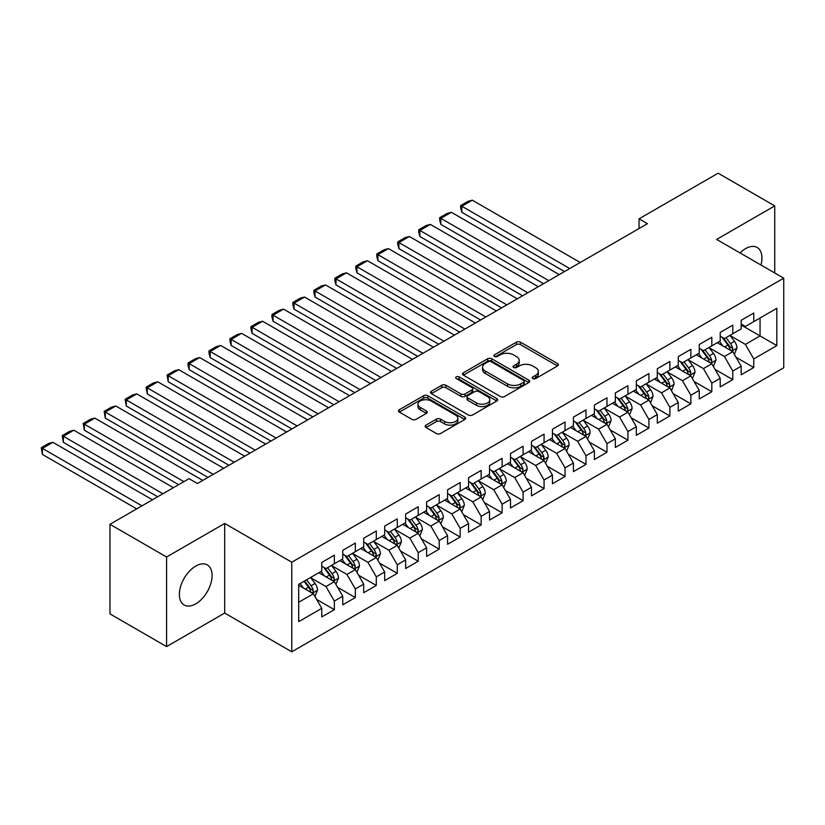 <?xml version="1.0" encoding="UTF-8"?>
<svg xmlns="http://www.w3.org/2000/svg" width="825" height="825" viewBox="0 0 825 825"><rect width="100%" height="100%" fill="white"/><g stroke="black" fill="none" stroke-linecap="round" stroke-linejoin="round"><path stroke-width="1.24" d="M532.795 378.572A2.042 1.176 0 0 0 535.673 378.572L557.545 365.949A2.908 1.681 0 0 0 558.401 364.763A2.908 1.681 0 0 0 557.545 363.567L520.493 342.179A2.908 1.681 0 0 0 516.378 342.179L494.505 354.802A2.042 1.176 0 0 0 493.907 355.637A2.042 1.176 0 0 0 494.505 356.472A2.042 1.176 0 0 0 497.392 356.472L500.218 354.832A9.312 5.383 0 0 1 513.397 354.832L516.481 356.617A9.312 5.383 0 0 1 519.203 360.422A9.312 5.383 0 0 1 516.481 364.227L513.645 365.857A2.042 1.176 0 0 0 513.057 366.692A2.042 1.176 0 0 0 513.645 367.517A2.042 1.176 0 0 0 516.533 367.517L519.358 365.887A9.312 5.383 0 0 1 532.538 365.887L535.621 367.672A9.312 5.383 0 0 1 538.354 371.477A9.312 5.383 0 0 1 535.621 375.272L532.795 376.912A2.042 1.176 0 0 0 532.197 377.747A2.042 1.176 0 0 0 532.795 378.572L532.795 376.912M195.742 603.859A23.131 13.355 120 0 0 210.849 583.471A23.131 13.355 120 0 0 207.302 564.929A23.131 13.355 120 0 0 195.742 566.084A23.131 13.355 120 0 0 180.623 586.462A23.131 13.355 120 0 0 184.171 605.003A23.131 13.355 120 0 0 195.742 603.859M760.98 265.021A23.131 13.355 120 0 0 757.154 247.479A23.131 13.355 120 0 0 745.583 248.634A23.131 13.355 120 0 0 740.046 252.935M426.009 425.133A2.908 1.681 0 0 0 425.164 426.319A2.908 1.681 0 0 0 426.009 427.505L436.404 433.507A2.908 1.681 0 0 0 440.529 433.507L464.815 419.482A2.908 1.681 0 0 0 465.671 418.296A2.908 1.681 0 0 0 464.815 417.11L427.762 395.722A2.908 1.681 0 0 0 423.648 395.722L399.362 409.736A2.908 1.681 0 0 0 398.506 410.933A2.908 1.681 0 0 0 399.362 412.118L411.912 419.368A2.908 1.681 0 0 0 416.027 419.368L426.422 413.366A2.908 1.681 0 0 0 427.278 412.18A2.908 1.681 0 0 0 426.422 410.984L420.203 407.395A7.786 4.496 0 0 1 417.914 404.209A7.786 4.496 0 0 1 422.73 400.063A7.786 4.496 0 0 1 431.207 401.032L455.606 415.119A7.786 4.496 0 0 1 457.885 418.296A7.786 4.496 0 0 1 453.08 422.452A7.786 4.496 0 0 1 444.593 421.472L440.529 419.131A2.908 1.681 0 0 0 436.404 419.131L426.009 425.133L426.009 427.505M166.588 556.999L166.588 646.594L224.678 613.058L224.678 523.462L166.588 556.999L109.972 524.308L189.028 478.665L197.412 483.512L647.439 223.688L639.055 218.842L639.055 228.535M224.678 523.462L291.782 562.207L783.75 278.169L783.75 367.764L291.782 651.802L291.782 562.207M774.737 272.962L774.737 205.889L716.647 239.425L783.75 278.169M774.737 205.889L718.111 173.198L639.055 218.842M500.424 396.547A2.908 1.681 0 0 0 504.539 396.547L528.835 382.522A2.908 1.681 0 0 0 529.681 381.336A2.908 1.681 0 0 0 528.835 380.15L491.782 358.762A2.908 1.681 0 0 0 487.668 358.762L463.372 372.776A2.908 1.681 0 0 0 462.526 373.972A2.908 1.681 0 0 0 463.372 375.158L500.424 396.547M457.091 379.015A2.042 1.176 0 0 1 459.154 379.304L496.784 401.022L472.529 415.027A2.908 1.681 0 0 1 468.414 415.027L431.362 393.638L431.362 391.256A2.908 1.681 0 0 0 430.516 392.452A2.908 1.681 0 0 0 431.362 393.638M431.362 391.256L441.757 385.254A2.908 1.681 0 0 1 445.882 385.254L460.907 393.938A2.908 1.681 0 0 0 465.022 393.938L471.921 389.957A2.908 1.681 0 0 0 472.766 388.761A2.908 1.681 0 0 0 471.921 387.575L456.277 378.541A2.042 1.176 0 0 1 455.678 377.716A2.042 1.176 0 0 1 456.937 376.623A2.042 1.176 0 0 1 459.154 376.881L496.825 398.63A2.908 1.681 0 0 1 497.671 399.816A2.908 1.681 0 0 1 496.825 401.002L496.825 398.63M741.18 325.029L760.052 335.919L760.052 318.007L776.83 308.313L753.761 321.637L753.761 313.036L741.18 320.306L741.18 328.897L732.796 333.743L732.796 325.143L720.215 332.413L720.215 341.003L711.82 345.85L711.82 337.25L699.239 344.52L699.239 353.11L690.855 357.957L690.855 349.357L678.274 356.627L678.274 365.217L669.879 370.064L669.879 361.463L657.298 368.734L657.298 377.324L648.914 382.171L648.914 373.57L636.333 380.841L636.333 389.431L627.938 394.278L627.938 385.677L615.357 392.948L615.357 401.538L606.973 406.385L606.973 397.794L594.392 405.054L594.392 413.655L585.998 418.492L585.998 409.901L573.416 417.161L573.416 425.762L565.032 430.598L565.032 422.008L552.451 429.268L552.451 437.869L544.057 442.705L544.057 434.115L531.475 441.375L531.475 449.976L523.091 454.812L523.091 446.222L510.51 453.482L510.51 462.082L502.116 466.919L502.116 458.329L489.534 465.589L489.534 474.189L481.15 479.026L481.15 470.436L468.569 477.696L468.569 486.296L460.175 491.133L460.175 482.543L447.593 489.802L447.593 498.403L439.209 503.24L439.209 494.649L426.628 501.909L426.628 510.51L418.234 515.347L418.234 506.756L405.653 514.016L405.653 522.617L397.268 527.453L397.268 518.863L384.687 526.123L384.687 534.724L376.293 539.56L376.293 530.97L363.712 538.23L363.712 546.831L355.327 551.667L355.327 543.077L342.746 550.337L342.746 558.938L334.352 563.774L334.352 555.184L321.771 562.444L321.771 571.044L298.702 584.358L298.702 621.648L321.771 608.334L313.387 593.804L298.702 585.327M776.83 308.313L776.83 345.613L753.761 358.927L745.377 344.396L730.166 335.62M736.044 357.287L753.761 367.527L753.761 358.927M753.761 367.527L741.18 374.787L741.18 366.187L732.796 371.033L724.402 356.503L709.201 347.727M715.069 369.404L732.796 379.634L732.796 371.033M732.796 379.634L720.215 386.894L720.215 378.293L711.82 383.14L703.436 368.61L688.225 359.834M694.103 381.511L711.82 391.741L711.82 383.14M711.82 391.741L699.239 399.001L699.239 390.4L690.855 395.247L682.461 380.717L667.26 371.941M673.128 393.618L690.855 403.848L690.855 395.247M690.855 403.848L678.274 411.108L678.274 402.507L669.879 407.354L661.495 392.824L646.284 384.048M652.163 405.725L669.879 415.955L669.879 407.354M669.879 415.955L657.298 423.215L657.298 414.614L648.914 419.461L640.52 404.931L625.319 396.155M631.187 417.832L648.914 428.062L648.914 419.461M648.914 428.062L636.333 435.322L636.333 426.731L627.938 431.568L619.554 417.037L604.343 408.262M610.222 429.938L627.938 440.168L627.938 431.568M627.938 440.168L615.357 447.428L615.357 438.838L606.973 443.675L598.579 429.144L583.378 420.368M589.246 442.045L606.973 452.275L606.973 443.675M606.973 452.275L594.392 459.535L594.392 450.945L585.998 455.782L577.613 441.251L562.403 432.475M568.281 454.152L585.998 464.382L585.998 455.782M585.998 464.382L573.416 471.642L573.416 463.052L565.032 467.888L556.638 453.358L541.437 444.582M547.305 466.259L565.032 476.489L565.032 467.888M565.032 476.489L552.451 483.749L552.451 475.159L544.057 479.995L535.673 465.465L520.462 456.689M526.34 478.366L544.057 488.596L544.057 479.995M544.057 488.596L531.475 495.856L531.475 487.266L523.091 492.102L514.697 477.572L499.496 468.796M505.364 490.473L523.091 500.703L523.091 492.102M523.091 500.703L510.51 507.963L510.51 499.373L502.116 504.209L493.732 489.679L478.521 480.903M484.399 502.58L502.116 512.81L502.116 504.209M502.116 512.81L489.534 520.07L489.534 511.479L481.15 516.316L472.756 501.786L457.555 493.01M463.423 514.687L481.15 524.917L481.15 516.316M481.15 524.917L468.569 532.177L468.569 523.586L460.175 528.423L451.791 513.893L436.58 505.117M442.458 526.793L460.175 537.023L460.175 528.423M460.175 537.023L447.593 544.283L447.593 535.693L439.209 540.53L430.815 526.01L415.614 517.223M421.482 538.9L439.209 549.13L439.209 540.53M439.209 549.13L426.628 556.39L426.628 547.8L418.234 552.637L409.85 538.117L394.639 529.33M400.517 551.007L418.234 561.237L418.234 552.637M418.234 561.237L405.653 568.497L405.653 559.907L397.268 564.743L388.874 550.223L373.673 541.437M379.541 563.114L397.268 573.344L397.268 564.743M397.268 573.344L384.687 580.604L384.687 572.014L376.293 576.85L367.909 562.33L352.698 553.544M358.576 575.221L376.293 585.451L376.293 576.85M376.293 585.451L363.712 592.711L363.712 584.121L355.327 588.957L346.933 574.437L331.733 565.651M337.6 587.328L355.327 597.558L355.327 588.957M355.327 597.558L342.746 604.818L342.746 596.227L334.352 601.074L325.968 586.544L310.757 577.758M316.635 599.435L334.352 609.665L334.352 601.074M334.352 609.665L321.771 616.935L321.771 608.334M321.771 566.197L325.968 568.621L334.352 563.774M298.702 602.281L313.387 593.804M342.746 554.091L346.933 556.514L355.327 551.667M325.968 586.544L334.352 581.697L318.832 572.736M342.746 596.227L334.352 581.697M363.712 541.984L367.909 544.407L376.293 539.56M346.933 574.437L355.327 569.59L339.807 560.629M363.712 584.121L355.327 569.59M384.687 529.877L388.874 532.3L397.268 527.453M367.909 562.33L376.293 557.483L360.772 548.522M384.687 572.014L376.293 557.483M405.653 517.77L409.85 520.193L418.234 515.347M388.874 550.223L397.268 545.377L381.748 536.415M405.653 559.907L397.268 545.377M426.628 505.663L430.815 508.087L439.209 503.24M409.85 538.117L418.234 533.27L402.713 524.308M426.628 547.8L418.234 533.27M447.593 493.556L451.791 495.98L460.175 491.133M430.815 526.01L439.209 521.163L423.689 512.201M447.593 535.693L439.209 521.163M468.569 481.449L472.756 483.873L481.15 479.026M451.791 513.893L460.175 509.056L444.654 500.094M468.569 523.586L460.175 509.056M489.534 469.343L493.732 471.766L502.116 466.919M472.756 501.786L481.15 496.949L465.63 487.988M489.534 511.479L481.15 496.949M510.51 457.236L514.697 459.659L523.091 454.812M493.732 489.679L502.116 484.842L486.595 475.881M510.51 499.373L502.116 484.842M531.475 445.129L535.673 447.552L544.057 442.705M514.697 477.572L523.091 472.735L507.571 463.774M531.475 487.266L523.091 472.735M552.451 433.022L556.638 435.445L565.032 430.598M535.673 465.465L544.057 460.628L528.536 451.667M552.451 475.159L544.057 460.628M573.416 420.915L577.613 423.338L585.998 418.492M556.638 453.358L565.032 448.522L549.512 439.56M573.416 463.052L565.032 448.522M594.392 408.808L598.579 411.232L606.973 406.385M577.613 441.251L585.998 436.415L570.477 427.453M594.392 450.945L585.998 436.415M615.357 396.701L619.554 399.125L627.938 394.278M598.579 429.144L606.973 424.308L591.453 415.346M615.357 438.838L606.973 424.308M636.333 384.594L640.52 387.018L648.914 382.171M619.554 417.037L627.938 412.201L612.418 403.239M636.333 426.731L627.938 412.201M657.298 372.488L661.495 374.911L669.879 370.064M640.52 404.931L648.914 400.094L633.394 391.132M657.298 414.614L648.914 400.094M678.274 360.381L682.461 362.804L690.855 357.957M661.495 392.824L669.879 387.987L654.359 379.026M678.274 402.507L669.879 387.987M699.239 348.274L703.436 350.697L711.82 345.85M682.461 380.717L690.855 375.88L675.335 366.919M699.239 390.4L690.855 375.88M720.215 336.167L724.402 338.59L732.796 333.743M703.436 368.61L711.82 363.773L696.3 354.812M720.215 378.293L711.82 363.773M741.18 324.06L745.377 326.483L753.761 321.637M724.402 356.503L732.796 351.667L717.276 342.705M741.18 366.187L732.796 351.667M109.972 524.308L109.972 613.903L166.588 646.594M224.678 613.058L291.782 651.802M745.377 344.396L760.052 335.919L776.83 345.613M533.61 378.861L535.621 377.695A9.312 5.383 0 0 0 538.354 373.89L538.354 371.477M519.203 360.422L519.203 362.845A9.312 5.383 0 0 1 516.481 366.64L514.46 367.806M557.504 365.97L520.493 344.603A2.908 1.681 0 0 0 516.378 344.603L495.32 356.761M528.794 382.552L491.782 361.175A2.908 1.681 0 0 0 487.668 361.175L463.413 375.179L463.372 372.776M523.689 382.171A2.042 1.176 0 0 0 524.277 381.336A2.042 1.176 0 0 0 523.689 380.5L491.164 361.732A2.042 1.176 0 0 0 488.276 361.732L485.296 363.454A9.312 5.383 0 0 0 482.563 367.259A9.312 5.383 0 0 0 485.296 371.054L507.53 383.893A9.312 5.383 0 0 0 520.699 383.893L523.689 382.171L523.689 384.594A2.042 1.176 0 0 0 524.277 383.759L524.277 381.336M482.563 367.259L482.563 369.672A9.312 5.383 0 0 0 485.296 373.478L485.296 371.054M523.689 384.594L520.699 386.317A9.312 5.383 0 0 1 507.53 386.317L485.296 373.478M431.403 393.659L441.757 387.678L441.757 385.254M472.766 388.761L472.766 391.184A2.908 1.681 0 0 1 471.921 392.37L465.022 396.351A2.908 1.681 0 0 1 460.907 396.351L445.882 387.678A2.908 1.681 0 0 0 441.757 387.678M476.499 402.94A7.786 4.496 0 0 0 484.987 403.91A7.786 4.496 0 0 0 489.792 399.754A7.786 4.496 0 0 0 487.513 396.577L478.912 391.617A2.908 1.681 0 0 0 474.798 391.617L467.899 395.598A2.908 1.681 0 0 0 467.053 396.784A2.908 1.681 0 0 0 467.899 397.97L476.499 402.94L476.499 405.353A7.786 4.496 0 0 0 484.987 406.333A7.786 4.496 0 0 0 489.792 402.177L489.792 399.754M467.053 396.784L467.053 399.207A2.908 1.681 0 0 0 467.899 400.393L467.899 397.97M476.499 405.353L467.899 400.393M457.885 418.296L457.885 420.719A7.786 4.496 0 0 1 453.08 424.875A7.786 4.496 0 0 1 444.593 423.895L440.529 421.554A2.908 1.681 0 0 0 436.404 421.554L426.051 427.525M417.914 404.209L417.914 406.632A7.786 4.496 0 0 0 420.203 409.819L420.203 407.395M426.391 413.387L420.203 409.819M464.774 419.502L427.762 398.135A2.908 1.681 0 0 0 423.648 398.135L399.393 412.139M734.343 354.348L736.942 348.006A7.858 4.538 -120 0 0 734.436 341.313L729.981 335.363M569.745 268.548L461.814 206.229L472.302 200.176L580.233 262.494M722.886 345.943L719.493 341.416M461.814 212.283L460.659 207.983L460.659 205.569L461.814 206.229L461.814 212.283L564.506 271.569M731.311 350.811L732.528 349.707L732.703 348.336A7.858 4.538 -120 0 0 730.455 343.613L726 337.662M723.453 338.033L728.96 345.386A4.001 2.31 60 0 1 729.682 346.593L732.703 348.336M722.071 337.239L727.939 345.067A7.858 4.538 60 0 1 730.187 349.79L730.342 350.243M460.659 205.569L468.002 201.331L472.302 200.176M713.377 366.455L715.976 360.113A7.858 4.538 -120 0 0 713.46 353.42L709.005 347.469M548.78 280.655L440.839 218.336L451.327 212.283L559.257 274.601M701.91 358.05L698.528 353.523M440.839 224.39L439.684 220.089L439.684 217.676L440.839 218.336L440.839 224.39L543.531 283.676M710.335 362.918L711.562 361.814L711.727 360.442A7.858 4.538 -120 0 0 709.479 355.719L705.024 349.769M702.488 350.14L707.984 357.493A4.001 2.31 60 0 1 708.716 358.71L711.727 360.442M701.095 349.346L706.963 357.173A7.858 4.538 60 0 1 709.211 361.897L709.376 362.35M439.684 217.676L447.026 213.438L451.327 212.283M692.402 378.562L695.001 372.219A7.858 4.538 -120 0 0 692.495 365.527L688.04 359.576M527.804 292.762L419.873 230.443L430.361 224.39L538.292 286.708M680.945 370.157L677.552 365.63M419.873 236.497L418.718 232.196L418.718 229.783L419.873 230.443L419.873 236.497L522.565 295.783M675.974 367.29L675.582 366.774M689.37 375.024L690.587 373.921L690.762 372.549A7.858 4.538 -120 0 0 688.514 367.826L684.059 361.876M681.512 362.247L687.019 369.6A4.001 2.31 60 0 1 687.741 370.817L690.762 372.549M680.13 361.453L685.998 369.28A7.858 4.538 60 0 1 688.246 374.003L688.401 374.457M418.718 229.783L426.061 225.545L430.361 224.39M671.437 390.668L674.035 384.326A7.858 4.538 -120 0 0 671.519 377.633L667.064 371.683M506.839 304.868L398.898 242.55L409.386 236.497L517.316 298.815M659.969 382.264L656.587 377.737M398.898 248.603L397.743 244.303L397.743 241.89L398.898 242.55L398.898 248.603L501.59 307.89M654.998 379.397L654.617 378.881M668.394 387.131L669.622 386.028L669.787 384.667A7.858 4.538 -120 0 0 667.538 379.933L663.083 373.983M660.547 374.354L666.043 381.707A4.001 2.31 60 0 1 666.775 382.924L669.787 384.667M659.165 373.56L665.022 381.387A7.858 4.538 60 0 1 667.27 386.11L667.435 386.564M397.743 241.89L405.085 237.652L409.386 236.497M650.461 402.775L653.06 396.433A7.858 4.538 -120 0 0 650.554 389.74L646.099 383.79M485.863 316.975L377.933 254.657L388.42 248.603L496.351 310.922M639.004 394.371L635.611 389.843M377.933 260.71L376.778 256.41L376.778 253.997L377.933 254.657L377.933 260.71L480.624 319.997M634.033 391.504L633.641 390.988M647.429 399.238L648.646 398.135L648.821 396.773A7.858 4.538 -120 0 0 646.573 392.04L642.118 386.1M639.571 386.461L645.078 393.814A4.001 2.31 60 0 1 645.8 395.031L648.821 396.773M638.189 385.667L644.057 393.494A7.858 4.538 60 0 1 646.305 398.217L646.46 398.681M376.778 253.997L384.12 249.758L388.42 248.603M629.496 414.882L632.094 408.54A7.858 4.538 -120 0 0 629.578 401.847L625.123 395.897M464.898 329.082L356.957 266.764L367.445 260.71L475.375 323.029M618.028 406.478L614.646 401.95M356.957 272.817L355.802 268.517L355.802 266.104L356.957 266.764L356.957 272.817L459.649 332.104M613.058 403.611L612.676 403.095M626.464 411.345L627.681 410.252L627.846 408.88A7.858 4.538 -120 0 0 625.597 404.147L621.143 398.207M618.606 398.568L624.102 405.921A4.001 2.31 60 0 1 624.834 407.137L627.846 408.88M617.224 397.774L623.081 405.601A7.858 4.538 60 0 1 625.329 410.324L625.494 410.788M355.802 266.104L363.144 261.865L367.445 260.71M608.52 426.989L611.119 420.647A7.858 4.538 -120 0 0 608.613 413.954L604.158 408.004M443.922 341.189L335.992 278.871L346.479 272.817L454.41 335.136M597.063 418.584L593.67 414.067M335.992 284.924L334.837 280.634L334.837 278.211L335.992 278.871L335.992 284.924L438.683 344.211M592.092 415.718L591.7 415.202M605.488 423.452L606.705 422.359L606.88 420.987A7.858 4.538 -120 0 0 604.632 416.254L600.177 410.314M597.63 410.685L603.137 418.028A4.001 2.31 60 0 1 603.859 419.244L606.88 420.987M596.248 409.881L602.116 417.708A7.858 4.538 60 0 1 604.364 422.431L604.519 422.895M334.837 278.211L342.179 273.972L346.479 272.817M587.555 439.096L590.153 432.754A7.858 4.538 -120 0 0 587.637 426.061L583.182 420.121M422.957 353.296L315.016 290.978L325.504 284.924L433.434 347.243M576.087 430.691L572.705 426.174M315.016 297.031L313.861 292.741L313.861 290.317L315.016 290.978L315.016 297.031L417.708 356.317M571.117 427.824L570.735 427.309M584.523 435.559L585.74 434.466L585.905 433.094A7.858 4.538 -120 0 0 583.657 428.361L579.202 422.421M576.665 422.792L582.161 430.134A4.001 2.31 60 0 1 582.893 431.351L585.905 433.094M575.283 421.988L581.14 429.815A7.858 4.538 60 0 1 583.388 434.538L583.553 435.002M313.861 290.317L321.203 286.079L325.504 284.924M566.579 451.203L569.178 444.861A7.858 4.538 -120 0 0 566.672 438.168L562.217 432.228M401.981 365.403L294.051 303.084L304.538 297.031L412.469 359.349M555.122 442.798L551.729 438.281M294.051 309.138L292.896 304.848L292.896 302.424L294.051 303.084L294.051 309.138L396.743 368.435M550.151 439.931L549.759 439.416M563.547 447.666L564.764 446.573L564.939 445.201A7.858 4.538 -120 0 0 562.691 440.468L558.236 434.528M555.689 434.899L561.196 442.241A4.001 2.31 60 0 1 561.918 443.458L564.939 445.201M554.307 434.094L560.175 441.922A7.858 4.538 60 0 1 562.423 446.655L562.578 447.109M292.896 302.424L300.238 298.186L304.538 297.031M545.614 463.31L548.212 456.968A7.858 4.538 -120 0 0 545.696 450.275L541.252 444.335M381.016 377.51L273.075 315.191L283.563 309.138L391.493 371.456M534.146 454.905L530.764 450.388M273.075 321.245L271.92 316.955L271.92 314.531L273.075 315.191L273.075 321.245L375.767 380.542M529.176 452.038L528.794 451.522M542.582 459.772L543.799 458.679L543.964 457.308A7.858 4.538 -120 0 0 541.716 452.574L537.261 446.634M534.724 447.006L540.22 454.348A4.001 2.31 60 0 1 540.952 455.565L543.964 457.308M533.342 446.201L539.199 454.028A7.858 4.538 60 0 1 541.447 458.762L541.613 459.216M271.92 314.531L279.262 310.293L283.563 309.138M524.638 475.417L527.237 469.074A7.858 4.538 -120 0 0 524.731 462.382L520.276 456.442M360.04 389.617L252.11 327.298L262.597 321.245L370.528 383.563M513.181 467.012L509.788 462.495M252.11 333.352L250.955 329.062L250.955 326.638L252.11 327.298L252.11 333.352L354.802 392.648M508.21 464.145L507.818 463.629M521.606 471.879L522.823 470.786L522.998 469.415A7.858 4.538 -120 0 0 520.75 464.681L516.295 458.741M513.748 459.113L519.255 466.455A4.001 2.31 60 0 1 519.977 467.672L522.998 469.415M512.366 458.308L518.234 466.135A7.858 4.538 60 0 1 520.482 470.869L520.637 471.323M250.955 326.638L258.297 322.4L262.597 321.245M503.673 487.523L506.272 481.181A7.858 4.538 -120 0 0 503.755 474.488L499.311 468.548M339.075 401.723L231.134 339.405L241.622 333.352L349.552 395.67M492.205 479.119L488.823 474.602M231.134 345.458L229.979 341.168L229.979 338.745L231.134 339.405L231.134 345.458L333.826 404.755M487.235 476.252L486.853 475.736M500.641 483.986L501.858 482.893L502.023 481.522A7.858 4.538 -120 0 0 499.775 476.788L495.32 470.848M492.783 471.219L498.279 478.562A4.001 2.31 60 0 1 499.012 479.779L502.023 481.522M491.401 470.415L497.258 478.242A7.858 4.538 60 0 1 499.507 482.976L499.672 483.429M229.979 338.745L237.322 334.507L241.622 333.352M482.697 499.641L485.296 493.288A7.858 4.538 -120 0 0 482.79 486.595L478.335 480.655M318.099 413.83L210.169 351.512L220.657 345.458L328.587 407.777M471.24 491.226L467.847 486.709M210.169 357.565L209.014 353.275L209.014 350.852L210.169 351.512L210.169 357.565L312.861 416.862M466.269 488.359L465.877 487.843M479.665 496.093L480.882 495L481.058 493.628A7.858 4.538 -120 0 0 478.809 488.895L474.354 482.955M471.807 483.326L477.314 490.669A4.001 2.31 60 0 1 478.036 491.886L481.058 493.628M470.425 482.522L476.293 490.349A7.858 4.538 60 0 1 478.541 495.082L478.696 495.536M209.014 350.852L216.356 346.613L220.657 345.458M461.732 511.748L464.331 505.395A7.858 4.538 -120 0 0 461.825 498.702L457.37 492.762M297.134 425.937L189.193 363.619L199.681 357.565L307.612 419.884M450.264 503.332L446.882 498.816M189.193 369.683L188.038 365.382L188.038 362.959L189.193 363.619L189.193 369.683L291.885 428.969M445.294 500.466L444.912 499.95M458.7 508.2L459.917 507.107L460.082 505.735A7.858 4.538 -120 0 0 457.834 501.002L453.379 495.062M450.842 495.433L456.338 502.776A4.001 2.31 60 0 1 457.071 503.993L460.082 505.735M449.46 494.629L455.317 502.456A7.858 4.538 60 0 1 457.566 507.189L457.731 507.643M188.038 362.959L195.381 358.72L199.681 357.565M440.756 523.854L443.355 517.502A7.858 4.538 -120 0 0 440.849 510.809L436.394 504.869M276.158 438.044L168.228 375.736L178.716 369.672L286.646 431.991M429.299 515.439L425.906 510.923M168.228 381.789L167.073 375.066L168.228 375.736L168.228 381.789L270.92 441.076M424.328 512.572L423.937 512.057M437.724 520.307L438.941 519.214L439.117 517.842A7.858 4.538 -120 0 0 436.868 513.109L432.413 507.169M429.866 507.54L435.373 514.882A4.001 2.31 60 0 1 436.095 516.099L439.117 517.842M428.484 506.736L434.352 514.563A7.858 4.538 60 0 1 436.6 519.296L436.755 519.75M167.073 375.066L174.415 370.827L178.716 369.672M419.791 535.961L422.39 529.609A7.858 4.538 -120 0 0 419.884 522.916L415.429 516.976M255.193 450.151L147.252 387.843L157.74 381.789L265.671 444.097M408.323 527.546L404.941 523.029M147.252 393.896L146.097 387.173L147.252 387.843L147.252 393.896L249.944 453.183M403.353 524.679L402.971 524.164M416.759 532.414L417.976 531.321L418.141 529.949A7.858 4.538 -120 0 0 415.893 525.216L411.438 519.276M408.901 519.647L414.397 526.989A4.001 2.31 60 0 1 415.13 528.206L418.141 529.949M407.519 518.842L413.377 526.67A7.858 4.538 60 0 1 415.625 531.403L415.79 531.857M146.097 387.173L153.44 382.934L157.74 381.789M398.815 548.068L401.414 541.716A7.858 4.538 -120 0 0 398.908 535.023L394.453 529.083M234.218 462.258L126.287 399.95L136.775 393.896L244.705 456.204M387.358 539.653L383.965 535.136M126.287 406.003L125.132 399.279L126.287 399.95L126.287 406.003L228.979 465.29M382.387 536.786L381.996 536.271M395.783 544.521L397 543.428L397.176 542.056A7.858 4.538 -120 0 0 394.927 537.333L390.472 531.382M387.925 531.754L393.432 539.096A4.001 2.31 60 0 1 394.154 540.313L397.176 542.056M386.543 530.949L392.411 538.777A7.858 4.538 60 0 1 394.659 543.51L394.814 543.964M125.132 399.279L132.474 395.041L136.775 393.896M377.85 560.175L380.449 553.822A7.858 4.538 -120 0 0 377.943 547.13L373.488 541.19M213.252 474.365L105.311 412.057L115.799 406.003L223.73 468.311M366.382 551.76L363 547.243M105.311 418.11L104.156 411.386L105.311 412.057L105.311 418.11L208.003 477.397M361.412 548.893L361.03 548.377M374.818 556.627L376.035 555.534L376.2 554.163A7.858 4.538 -120 0 0 373.952 549.44L369.497 543.489M366.96 543.861L372.457 551.203A4.001 2.31 60 0 1 373.189 552.42L376.2 554.163M365.578 543.056L371.436 550.883A7.858 4.538 60 0 1 373.684 555.617L373.849 556.071M104.156 411.386L111.499 407.148L115.799 406.003M356.874 572.282L359.473 565.929A7.858 4.538 -120 0 0 356.967 559.237L352.512 553.297M183.892 481.635L84.346 424.163L94.834 418.11L202.764 480.418M345.417 563.867L342.024 559.35M84.346 430.217L83.191 423.493L84.346 424.163L84.346 430.217L178.643 484.657M340.447 561L340.055 560.484M353.843 568.734L355.059 567.641L355.235 566.27A7.858 4.538 -120 0 0 352.987 561.547L348.532 555.596M345.984 555.967L351.491 563.31A4.001 2.31 60 0 1 352.213 564.527L355.235 566.27M344.603 555.163L350.47 562.99A7.858 4.538 60 0 1 352.718 567.724L352.873 568.178M83.191 423.493L90.533 419.255L94.834 418.11M335.909 584.389L338.508 578.036A7.858 4.538 -120 0 0 336.002 571.354L331.547 565.403M162.917 493.742L63.37 436.27L73.858 430.217L173.405 487.688M324.442 575.974L321.059 571.457M63.37 442.324L62.215 435.6L63.37 436.27L63.37 442.324L157.678 496.763M319.471 573.107L319.089 572.591M332.877 580.841L334.094 579.748L334.259 578.377A7.858 4.538 -120 0 0 332.011 573.653L327.556 567.703M325.019 568.074L330.516 575.417A4.001 2.31 60 0 1 331.248 576.634L334.259 578.377M323.637 567.27L329.495 575.097A7.858 4.538 60 0 1 331.743 579.831L331.908 580.284M62.215 435.6L69.558 431.362L73.858 430.217M314.933 596.496L317.532 590.143A7.858 4.538 -120 0 0 315.026 583.461L310.571 577.51M141.952 505.849L42.405 448.377L52.893 442.324L152.439 499.795M303.476 588.081L300.083 583.564M42.405 454.431L41.25 447.707L42.405 448.377L42.405 454.431L136.703 508.87M311.902 592.948L313.118 591.855L313.294 590.483A7.858 4.538 -120 0 0 311.046 585.76L306.591 579.81M304.621 580.944L309.55 587.524A4.001 2.31 60 0 1 310.272 588.741L313.294 590.483M304.074 581.264L308.529 587.204A7.858 4.538 60 0 1 310.778 591.938L310.932 592.391M41.25 447.707L48.592 443.468L52.893 442.324M535.621 377.695L535.621 375.272M513.645 367.517L513.645 365.857M516.481 366.64L516.481 364.227M494.505 356.472L494.505 354.802M516.378 344.603L516.378 342.179M520.493 344.603L520.493 342.179M557.545 365.949L557.545 363.567M487.668 361.175L487.668 358.762M491.782 361.175L491.782 358.762M528.835 382.522L528.835 380.15M507.53 386.317L507.53 383.893M520.699 386.317L520.699 383.893M445.882 387.678L445.882 385.254M460.907 396.351L460.907 393.938M465.022 396.351L465.022 393.938M471.921 392.37L471.921 389.957M459.154 379.304L459.154 376.881M436.404 421.554L436.404 419.131M440.529 421.554L440.529 419.131M444.593 423.895L444.593 421.472M426.422 413.366L426.422 410.984M399.362 412.118L399.362 409.736M423.648 398.135L423.648 395.722M427.762 398.135L427.762 395.722M464.815 419.482L464.815 417.11M731.806 351.089L736.89 348.16M730.455 343.613L734.436 341.313M724.649 346.964L727.939 345.067M710.841 363.196L715.925 360.267M709.479 355.719L713.46 353.42M703.684 359.071L706.963 357.173M689.865 375.303L694.949 372.374M688.514 367.826L692.495 365.527M682.708 371.178L685.998 369.28M668.9 387.41L673.984 384.481M667.538 379.933L671.519 377.633M661.743 383.285L665.022 381.387M647.924 399.517L653.008 396.588M646.573 392.04L650.554 389.74M640.767 395.392L644.057 393.494M626.959 411.623L632.043 408.695M625.597 404.147L629.578 401.847M619.802 407.498L623.081 405.601M605.983 423.741L611.067 420.802M604.632 416.254L608.613 413.954M598.826 419.605L602.116 417.708M585.018 435.847L590.102 432.908M583.657 428.361L587.637 426.061M577.861 431.712L581.14 429.815M564.042 447.954L569.126 445.015M562.691 440.468L566.672 438.168M556.885 443.819L560.175 441.922M543.077 460.061L548.161 457.122M541.716 452.574L545.696 450.275M535.92 455.926L539.199 454.028M522.101 472.168L527.185 469.229M520.75 464.681L524.731 462.382M514.944 468.033L518.234 466.135M501.136 484.275L506.22 481.336M499.775 476.788L503.755 474.488M493.979 480.14L497.258 478.242M480.16 496.382L485.244 493.443M478.809 488.895L482.79 486.595M473.003 492.247L476.293 490.349M459.195 508.489L464.279 505.55M457.834 501.002L461.825 498.702M452.038 504.353L455.317 502.456M438.219 520.596L443.303 517.657M436.868 513.109L440.849 510.809M431.062 516.46L434.352 514.563M417.254 532.702L422.338 529.763M415.893 525.216L419.884 522.916M410.097 528.567L413.377 526.67M396.278 544.809L401.363 541.87M394.927 537.333L398.908 535.023M389.122 540.674L392.411 538.777M375.313 556.916L380.397 553.977M373.952 549.44L377.943 547.13M368.156 552.781L371.436 550.883M354.338 569.023L359.422 566.084M352.987 561.547L356.967 559.237M347.181 564.888L350.47 562.99M333.372 581.13L338.456 578.191M332.011 573.653L336.002 571.354M326.215 576.995L329.495 575.097M312.397 593.237L317.481 590.298M311.046 585.76L315.026 583.461M305.24 589.102L308.529 587.204"/></g></svg>

